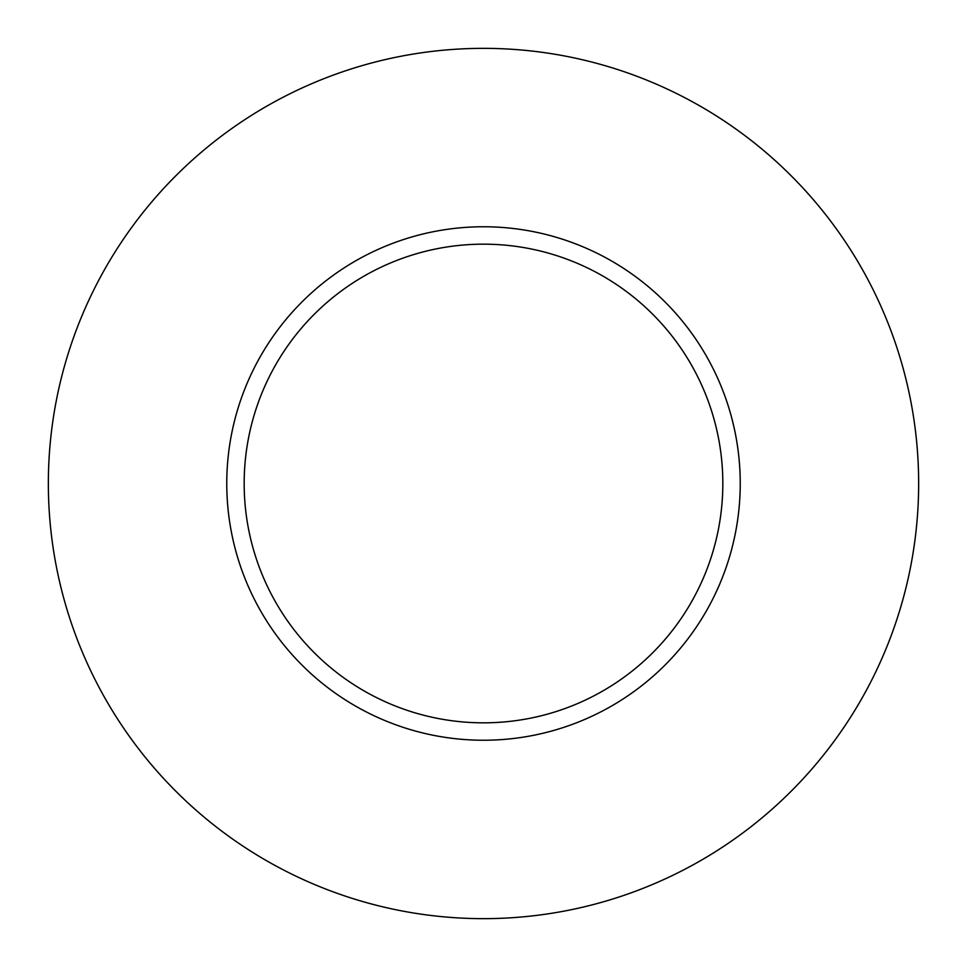 <?xml version="1.0" encoding="UTF-8"?>
<svg xmlns="http://www.w3.org/2000/svg" width="967" height="967" viewBox="0 0 967 967"><rect width="100%" height="100%" fill="white"/><g stroke="black" fill="none" stroke-linecap="round" stroke-linejoin="round"><path stroke-width="1.45" d="M722.832 483.5A239.333 239.333 0 0 0 483.5 244.167A239.333 239.333 0 0 0 244.167 483.5A239.333 239.333 0 0 0 483.5 722.832A239.333 239.333 0 0 0 722.832 483.5M918.65 483.5A435.15 435.15 0 0 0 483.5 48.35A435.15 435.15 0 0 0 48.35 483.5A435.15 435.15 0 0 0 483.5 918.65A435.15 435.15 0 0 0 918.65 483.5M740.238 483.5A256.738 256.738 0 0 1 483.5 740.238A256.738 256.738 0 0 1 226.761 483.5A256.738 256.738 0 0 1 483.5 226.761A256.738 256.738 0 0 1 740.238 483.5"/></g></svg>
